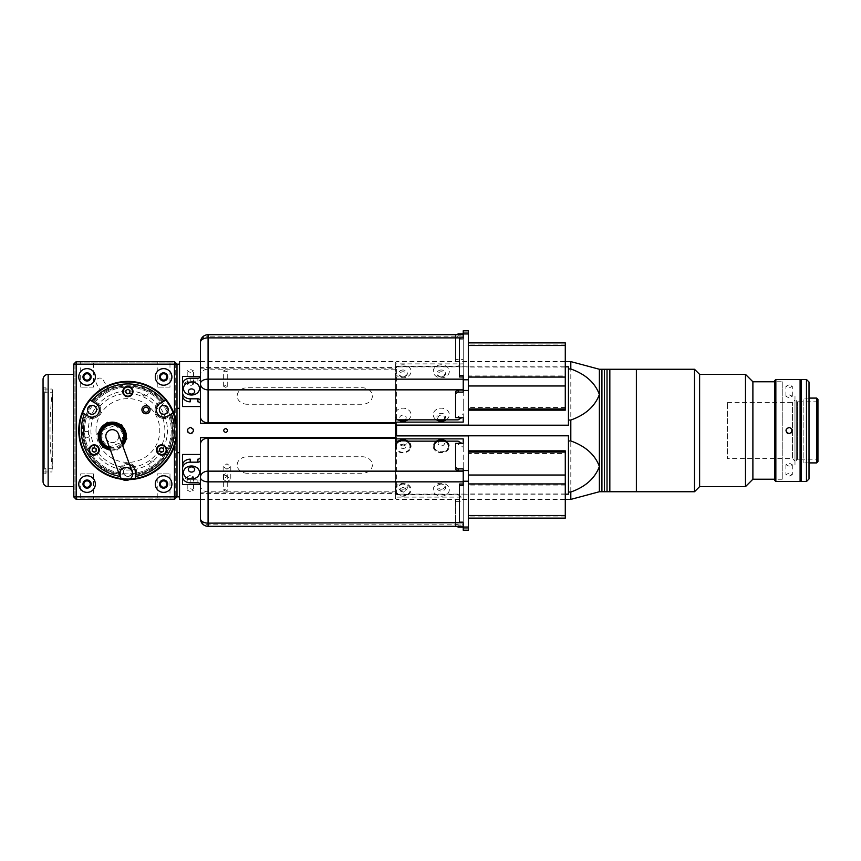 <?xml version="1.0" encoding="UTF-8"?>
<svg xmlns="http://www.w3.org/2000/svg" width="861" height="861" viewBox="0 0 861 861"><rect width="100%" height="100%" fill="white"/><g stroke="black" fill="none" stroke-linecap="round" stroke-linejoin="round"><path stroke-width="0.65" stroke-dasharray="4.3 3.23" d="M93.44 387.127L80.686 387.127L93.44 387.127L93.44 361.609L80.686 361.609L93.44 361.609M80.686 387.127L80.686 361.609M169.983 387.127L157.229 387.127L169.983 387.127L169.983 361.609L157.229 361.609L169.983 361.609M157.229 387.127L157.229 361.609M80.686 473.873L93.44 473.873L80.686 473.873L80.686 499.391L93.44 499.391L80.686 499.391M93.44 473.873L93.44 499.391M157.229 473.873L169.983 473.873L157.229 473.873L157.229 499.391L169.983 499.391L157.229 499.391M169.983 473.873L169.983 499.391M73.669 486.626L73.669 374.374L73.669 486.626M43.05 481.525L43.05 379.475M43.05 471.957L43.05 389.043L43.05 471.957L51.983 471.957L51.983 389.043L51.983 471.957M43.05 389.043L51.983 389.043M76.22 499.391L74.939 498.11L175.719 498.11L175.719 362.89L177 364.16L174.449 361.609L76.22 361.609L74.939 362.89L175.719 362.89L175.719 498.11L177 496.84L177 364.16L177 496.84L177 364.16L174.449 361.609L174.449 499.391L177 496.84L174.449 499.391L76.22 499.391L73.669 496.84L76.22 499.391L76.22 361.609L73.669 364.16L73.669 496.84L74.939 498.11L175.719 498.11L174.449 499.391L76.22 499.391L174.449 499.391M76.22 361.609L73.669 364.16L73.669 496.84L73.669 364.16L74.939 362.89L74.939 498.11L74.939 362.89L175.719 362.89L174.449 361.609L76.22 361.609L174.449 361.609M177 484.076L177 376.924L177 484.076M103.137 379.97L108.96 390.065A44.654 44.654 0 0 1 172.523 431.781A44.654 44.654 0 0 1 106.678 469.794A44.654 44.654 0 0 1 102.33 393.886L96.507 383.802A3.831 3.831 0 0 1 97.906 378.571A3.831 3.831 0 0 1 103.137 379.97M52.306 392.229L52.306 468.771L52.306 392.229L45.934 392.229M44.654 392.272L45.934 392.272L44.654 392.272L44.654 468.728L44.654 392.272L43.384 391.002L44.654 392.272M45.934 468.728L44.654 468.728L45.934 468.728L45.934 473.83L45.934 468.728M52.306 468.771L45.934 468.771M43.384 473.83L45.934 473.83L43.384 473.83L43.384 387.17L43.384 391.002L43.384 387.17L45.934 387.17L43.384 387.17L43.384 473.83M44.654 468.728L43.384 469.998L43.384 391.002L43.384 469.998L44.654 468.728M45.934 392.272L45.934 387.17L45.934 392.272M52.629 430.5L52.629 389.678L52.629 430.5M168.261 409.771A4.466 4.466 0 0 0 163.794 405.305A4.466 4.466 0 0 0 159.328 409.771A4.466 4.466 0 0 0 163.794 414.238A4.466 4.466 0 0 0 168.261 409.771M96.443 409.771A4.466 4.466 0 0 0 91.987 405.305A4.466 4.466 0 0 0 87.521 409.771A4.466 4.466 0 0 0 91.987 414.238A4.466 4.466 0 0 0 96.443 409.771M131.141 468.901A4.466 4.466 0 0 0 123.424 471.957A4.466 4.466 0 0 0 127.729 476.424A4.466 4.466 0 0 0 132.346 472.269M132.357 471.957A4.466 4.466 0 0 0 127.891 467.491A4.466 4.466 0 0 0 123.424 471.957A4.466 4.466 0 0 0 127.891 476.424A4.466 4.466 0 0 0 132.357 471.957M78.771 430.5A49.12 49.12 0 0 0 127.891 479.62A49.12 49.12 0 0 0 177 430.5A49.12 49.12 0 0 0 127.891 381.38A49.12 49.12 0 0 0 78.771 430.5A49.12 49.12 0 0 0 120.486 479.05L120.486 474.4L120.486 479.05A49.12 49.12 0 0 1 82.139 412.634A49.12 49.12 0 0 0 78.771 430.5M122.348 479.297A49.12 49.12 0 0 0 129.268 479.599M120.023 476.391A46.559 46.559 0 0 0 120.486 476.477L120.486 471.957A7.394 7.394 0 0 1 127.891 464.563A7.394 7.394 0 0 1 135.285 471.957L135.285 479.05A49.12 49.12 0 0 0 177 430.5A49.12 49.12 0 0 1 135.285 479.05A49.12 49.12 0 0 0 173.642 412.634A49.12 49.12 0 0 1 177 430.5A49.12 49.12 0 0 0 173.642 412.634L172.189 413.463M79.664 430.5A48.227 48.227 0 0 0 127.891 478.727A48.227 48.227 0 0 0 176.107 430.5A48.227 48.227 0 0 0 127.891 382.273A48.227 48.227 0 0 0 79.664 430.5M135.285 475.304A45.418 45.418 0 0 0 170.392 414.507L167.497 416.175A7.394 7.394 0 0 1 157.391 413.474A7.394 7.394 0 0 1 160.092 403.357L166.238 399.816A49.12 49.12 0 0 0 89.544 399.816A49.12 49.12 0 0 1 166.238 399.816A49.12 49.12 0 0 0 89.544 399.816L95.679 403.357A7.394 7.394 0 0 1 99.381 409.771A7.394 7.394 0 0 1 88.285 416.175L85.379 414.507A45.418 45.418 0 0 0 120.486 475.304L120.486 479.05A49.12 49.12 0 0 1 82.139 412.634L85.379 414.507M125.921 391.055A2.045 2.045 0 0 0 125.921 392.121M126.449 393.036A2.045 2.045 0 0 0 127.363 393.563M128.418 393.563A2.045 2.045 0 0 0 129.333 393.036M129.86 392.121A2.045 2.045 0 0 0 128.418 389.613M127.363 389.613A2.045 2.045 0 0 0 126.449 390.151M159.619 449.42A2.045 2.045 0 0 0 159.619 450.486M160.135 451.401A2.045 2.045 0 0 0 161.061 451.928M162.116 451.928A2.045 2.045 0 0 0 163.03 451.401M163.558 450.486A2.045 2.045 0 0 0 163.558 449.42M163.03 448.516A2.045 2.045 0 0 0 162.116 447.978M161.061 447.978A2.045 2.045 0 0 0 160.135 448.516M92.224 449.42A2.045 2.045 0 0 0 92.224 450.486M92.751 451.401A2.045 2.045 0 0 0 93.666 451.928M94.721 451.928A2.045 2.045 0 0 0 95.636 451.401M96.163 450.486A2.045 2.045 0 0 0 96.163 449.42M95.636 448.516A2.045 2.045 0 0 0 94.721 447.978M93.666 447.978A2.045 2.045 0 0 0 92.751 448.516M95.991 430.5A31.889 31.889 0 0 0 127.891 462.389A31.889 31.889 0 0 0 159.78 430.5A31.889 31.889 0 0 0 127.891 398.611A31.889 31.889 0 0 0 95.991 430.5M136.565 474.691L136.565 471.957A8.675 8.675 0 0 0 127.891 463.283A8.675 8.675 0 0 0 119.216 471.957L119.216 474.691L119.216 471.957A8.675 8.675 0 0 1 127.891 463.283A8.675 8.675 0 0 1 136.565 471.957L136.565 474.691M159.457 402.259A8.675 8.675 0 0 0 156.282 414.109A8.675 8.675 0 0 0 168.132 417.284A8.675 8.675 0 0 1 156.282 414.109A8.675 8.675 0 0 1 159.457 402.259M87.65 417.284A8.675 8.675 0 0 0 100.662 409.771A8.675 8.675 0 0 0 96.324 402.259A8.675 8.675 0 0 1 100.662 409.771A8.675 8.675 0 0 1 87.65 417.284M82.139 412.634L86.165 414.959A44.524 44.524 0 0 0 120.486 474.4A44.524 44.524 0 0 1 83.366 430.5A44.524 44.524 0 0 0 120.486 474.4A44.524 44.524 0 0 1 83.366 430.5A44.524 44.524 0 0 0 120.486 474.4A44.524 44.524 0 0 1 86.165 414.959A44.524 44.524 0 0 0 83.366 430.5A44.524 44.524 0 0 1 86.165 414.959A44.524 44.524 0 0 0 83.366 430.5A44.524 44.524 0 0 1 86.165 414.959L82.139 412.634A49.12 49.12 0 0 0 120.486 479.05A49.12 49.12 0 0 1 82.139 412.634L86.165 414.959L82.139 412.634A49.12 49.12 0 0 0 120.486 479.05A49.12 49.12 0 0 1 82.139 412.634L86.165 414.959L82.139 412.634A49.12 49.12 0 0 0 120.486 479.05M135.285 479.05A49.12 49.12 0 0 0 177 430.5A49.12 49.12 0 0 1 135.285 479.05A49.12 49.12 0 0 0 177 430.5A49.12 49.12 0 0 1 135.285 479.05A49.12 49.12 0 0 0 173.642 412.634L169.606 414.959L173.642 412.634A49.12 49.12 0 0 1 177 430.5A49.12 49.12 0 0 0 173.642 412.634A49.12 49.12 0 0 1 177 430.5A49.12 49.12 0 0 0 173.642 412.634L170.392 414.507M99.295 449.959A5.101 5.101 0 0 0 94.193 444.857A5.101 5.101 0 0 0 89.092 449.959A5.101 5.101 0 0 0 94.193 455.06A5.101 5.101 0 0 0 99.295 449.959M166.69 449.959A5.101 5.101 0 0 0 161.588 444.857A5.101 5.101 0 0 0 156.487 449.959A5.101 5.101 0 0 0 161.588 455.06A5.101 5.101 0 0 0 166.69 449.959M132.992 391.594A5.101 5.101 0 0 0 127.891 386.492A5.101 5.101 0 0 0 122.789 391.594A5.101 5.101 0 0 0 127.891 396.695A5.101 5.101 0 0 0 132.992 391.594M141.914 409.675A4.079 4.079 0 0 1 145.993 405.596A4.079 4.079 0 0 1 150.072 409.675A4.079 4.079 0 0 1 145.993 413.764A4.079 4.079 0 0 1 141.914 409.675M120.486 476.477L120.486 477.328M120.486 475.304L120.486 471.957A7.394 7.394 0 0 1 129.634 464.768M114.007 425.915L104.407 429.402A2.551 2.551 0 0 0 102.76 432.2A10.332 10.332 0 0 0 107.55 445.341A2.551 2.551 0 0 0 110.606 446.428L120.196 442.941A2.551 2.551 0 0 0 121.842 440.143A10.332 10.332 0 0 0 117.064 427.002A2.551 2.551 0 0 0 114.007 425.915M135.285 474.4A44.524 44.524 0 0 0 169.606 414.959A44.524 44.524 0 0 1 135.285 474.4A44.524 44.524 0 0 0 169.606 414.959A44.524 44.524 0 0 1 135.285 474.4A44.524 44.524 0 0 0 169.606 414.959A44.524 44.524 0 0 1 135.285 474.4M162.998 401.689A45.418 45.418 0 0 0 92.784 401.689M166.238 399.816A49.12 49.12 0 0 0 89.544 399.816A49.12 49.12 0 0 1 166.238 399.816A49.12 49.12 0 0 0 89.544 399.816A49.12 49.12 0 0 1 166.238 399.816A49.12 49.12 0 0 0 89.544 399.816M162.212 402.141A44.524 44.524 0 0 0 93.569 402.141A44.524 44.524 0 0 1 162.212 402.141A44.524 44.524 0 0 0 93.569 402.141A44.524 44.524 0 0 1 162.212 402.141A44.524 44.524 0 0 0 93.569 402.141A44.524 44.524 0 0 1 162.212 402.141M125.835 439.896L117.344 450.012L104.332 447.72L117.344 450.012L125.835 439.896M122.294 426.313L126.287 437.302L122.294 426.313M108.766 422.59L120.282 424.624L108.766 422.59M98.778 432.448L106.29 423.494L98.778 432.448M102.319 446.03L98.315 435.042L102.319 446.03M106.194 438.4A6.511 6.511 0 0 0 114.535 442.285A6.511 6.511 0 0 0 118.42 433.944C119.41 437.786 118.108 440.563 114.524 442.285C110.682 443.264 107.905 441.973 106.194 438.4M109.422 447.289A11.484 11.484 0 0 0 121.659 442.834M109.939 448.71A12.754 12.754 0 0 0 122.176 444.254M110.445 450.077A14.034 14.034 0 0 0 122.671 445.632M161.588 452.229L163.558 451.089L163.558 448.818L161.588 447.677L159.619 448.818L159.619 451.089L161.588 452.229M125.921 390.453L125.921 392.724L127.891 393.864L129.86 392.724L129.86 390.453L127.891 389.312M94.193 452.229L96.163 451.089L96.163 448.818L94.193 447.677M92.224 448.818L92.224 451.089M103.783 472.258A48.227 48.227 0 0 1 86.132 406.392A48.227 48.227 0 0 1 151.999 388.741A48.227 48.227 0 0 1 169.649 454.608A48.227 48.227 0 0 1 103.783 472.258A48.227 48.227 0 0 1 86.132 406.392A48.227 48.227 0 0 1 151.999 388.741A48.227 48.227 0 0 1 169.649 454.608A48.227 48.227 0 0 1 103.783 472.258M95.356 376.924A8.287 8.287 0 0 0 87.058 368.626A8.287 8.287 0 0 0 78.771 376.924A8.287 8.287 0 0 0 87.058 385.211A8.287 8.287 0 0 0 95.356 376.924M91.148 376.924A4.079 4.079 0 0 0 87.058 372.835A4.079 4.079 0 0 0 82.979 376.924A4.079 4.079 0 0 0 87.058 381.003A4.079 4.079 0 0 0 91.148 376.924M171.899 484.076A8.287 8.287 0 0 0 163.601 475.789A8.287 8.287 0 0 0 155.314 484.076A8.287 8.287 0 0 0 163.601 492.374A8.287 8.287 0 0 0 171.899 484.076M167.691 484.076A4.079 4.079 0 0 0 163.601 479.997A4.079 4.079 0 0 0 159.522 484.076A4.079 4.079 0 0 0 163.601 488.165A4.079 4.079 0 0 0 167.691 484.076M95.356 484.076A8.287 8.287 0 0 0 87.058 475.789A8.287 8.287 0 0 0 78.771 484.076A8.287 8.287 0 0 0 87.058 492.374A8.287 8.287 0 0 0 95.356 484.076M91.148 484.076A4.079 4.079 0 0 0 87.058 479.997A4.079 4.079 0 0 0 82.979 484.076A4.079 4.079 0 0 0 87.058 488.165A4.079 4.079 0 0 0 91.148 484.076M171.899 376.924A8.287 8.287 0 0 0 163.601 368.626A8.287 8.287 0 0 0 155.314 376.924A8.287 8.287 0 0 0 163.601 385.211A8.287 8.287 0 0 0 171.899 376.924M167.691 376.924A4.079 4.079 0 0 0 163.601 372.835A4.079 4.079 0 0 0 159.522 376.924A4.079 4.079 0 0 0 163.601 381.003A4.079 4.079 0 0 0 167.691 376.924M177 429.897L177 431.103M174.449 446.138L174.449 414.862M88.339 430.5A39.552 39.552 0 0 0 127.891 470.052A39.552 39.552 0 0 0 167.432 430.5A39.552 39.552 0 0 0 127.891 390.948A39.552 39.552 0 0 0 88.339 430.5M123.123 382.262A48.474 48.474 0 0 0 79.642 435.268A48.474 48.474 0 0 0 132.659 478.738A48.474 48.474 0 0 1 79.642 435.268A48.474 48.474 0 0 1 123.123 382.262A48.474 48.474 0 0 1 176.128 425.732A48.474 48.474 0 0 1 132.659 478.738A48.474 48.474 0 0 0 176.128 425.732A48.474 48.474 0 0 0 123.123 382.262M123.629 387.332A43.373 43.373 0 0 0 84.722 434.762A43.373 43.373 0 0 0 132.153 473.668A43.373 43.373 0 0 0 171.048 426.238A43.373 43.373 0 0 0 123.629 387.332A43.373 43.373 0 0 0 84.722 434.762A43.373 43.373 0 0 0 132.153 473.668A43.373 43.373 0 0 0 171.048 426.238A43.373 43.373 0 0 0 123.629 387.332M152.365 467.372A3.186 3.186 0 0 0 155.228 463.885A3.186 3.186 0 0 0 151.74 461.022A3.186 3.186 0 0 0 148.878 464.51A3.186 3.186 0 0 0 152.365 467.372M159.619 449.528A36.991 36.991 0 0 1 96.163 449.528M95.549 448.463A36.991 36.991 0 0 1 127.267 393.509M128.504 393.509A36.991 36.991 0 0 1 160.232 448.463M145.305 395.899A3.186 3.186 0 0 0 148.157 392.412A3.186 3.186 0 0 0 144.67 389.559A3.186 3.186 0 0 0 141.817 393.046A3.186 3.186 0 0 0 145.305 395.899M86.939 437.754A3.186 3.186 0 0 0 89.802 434.267A3.186 3.186 0 0 0 86.315 431.404A3.186 3.186 0 0 0 83.452 434.891A3.186 3.186 0 0 0 86.939 437.754M179.551 408.297L179.551 496.84L179.551 408.297M177 496.84L177 452.703M177 431.006L177 429.994L177 431.006M177 408.297L177 364.16M200.43 499.391L395.36 499.391L395.36 423.3M200.387 484.517L200.43 493.428L395.36 493.428L395.36 499.391M200.387 376.483L200.43 367.572L395.36 367.572M200.43 361.609L395.36 361.609M190.389 372.501L187.203 370.843L190.389 369.315L193.574 370.843L190.389 372.501M190.389 382.585L187.203 384.103L190.389 385.771L193.574 384.103L190.389 382.585M190.389 491.685L187.203 490.157L190.389 488.499L193.574 490.157L190.389 491.685M190.389 475.229L187.203 476.897L190.389 478.415L193.574 476.897L190.389 475.229M190.389 433.686L188.129 432.749M187.44 429.284L190.389 427.314M226.96 481.848L223.139 479.211L226.96 476.434L230.791 479.211L226.96 481.848M226.96 469.191L223.139 466.587L226.96 463.778L230.791 466.587L226.96 469.191M225.69 371.887L223.645 370.843L225.69 369.843L227.724 370.843L225.69 371.887M225.69 387.364L223.645 386.309L225.69 385.319L227.724 386.309L225.69 387.364M225.69 491.157L223.645 490.157L225.69 489.113L227.724 490.157L225.69 491.157M225.69 475.681L223.645 474.691L225.69 473.636L227.724 474.691L225.69 475.681M225.69 428.455C223.053 429.822 223.053 431.178 225.69 432.545C228.316 431.178 228.316 429.822 225.69 428.455M182.564 454.468L182.564 484.517M200.43 484.517L200.43 454.468M200.43 493.428L200.43 437.7M247.376 473.249A10.203 8.255 0 0 1 237.162 464.994A10.203 8.255 0 0 1 247.376 456.739L362.19 456.739A10.203 8.255 0 0 1 372.393 464.994A10.203 8.255 0 0 1 362.19 473.249L247.376 473.249M200.43 492.858L395.36 492.858L395.36 437.7M200.43 437.13L395.36 437.13M395.36 376.408L395.36 484.592L395.36 376.408M395.36 493.428L395.36 492.858M200.43 367.572L200.43 423.87L395.36 423.87M200.43 368.142L395.36 368.142M247.376 404.261A10.203 8.255 180 0 1 237.162 396.006A10.203 8.255 180 0 1 247.376 387.751L362.19 387.751A10.203 8.255 180 0 1 372.393 396.006A10.203 8.255 180 0 1 362.19 404.261L247.376 404.261M182.564 406.532L182.564 376.483M200.43 406.532L200.43 376.483M200.43 423.87L200.43 423.3M193.338 429.284L192.638 432.76M179.551 361.609L179.551 499.391M782.229 381.767L782.229 479.233L782.229 381.767L774.577 381.767L774.577 479.233L774.577 381.767M782.229 479.233L774.577 479.233M752.891 381.767L752.891 479.233M745.486 486.626L745.486 374.374M699.616 486.626L699.616 374.374M694.515 369.261L694.515 491.739M636.376 369.261L636.376 491.739L636.376 369.261M636.376 490.2L636.376 370.8L636.376 490.2M727.373 402.431L792.432 402.431L794.983 399.881L794.983 461.119L792.432 458.569L792.432 402.431L792.432 458.569L727.373 458.569L727.373 402.431L727.373 458.569M794.983 464.94L794.983 396.06L794.983 464.94M794.983 461.119L794.983 399.881M789.117 384.802L785.932 386.309L789.117 387.988L792.303 386.309L789.117 384.802M789.117 397.954L785.932 396.254L789.117 394.768L792.303 396.254L789.117 397.954M789.117 473.012L785.932 474.691L789.117 476.198L792.303 474.691L789.117 473.012M789.117 466.231L785.932 464.746L789.117 463.046L792.303 464.746L789.117 466.231M786.179 429.273L786.868 432.76M800.095 379.475L800.095 481.525M800.095 461.119L800.095 399.881L800.095 461.119M774.577 380.745L774.577 480.255M775.847 379.475L775.847 481.525M789.117 433.686L791.377 432.76M792.066 429.284L789.117 427.314M809.017 398.094L803.152 398.094L803.152 462.906L803.152 398.094M809.017 462.906L803.152 462.906M817.95 459.204L817.95 401.796L817.95 459.204L801.365 459.204M800.095 459.204L797.534 459.204L796.264 460.484L796.264 400.516L796.264 460.484M800.095 401.796L797.534 401.796L797.534 459.204L797.534 401.796L796.264 400.516M817.95 401.796L801.365 401.796M816.669 398.094L816.669 462.906M817.95 399.375L817.95 461.625M809.017 478.974L809.017 382.026M809.017 399.881L809.017 461.119L809.017 399.881M806.466 379.475L806.466 481.525M801.365 481.525L801.365 379.475M801.365 399.881L801.365 461.119L801.365 399.881M609.836 369.261L609.836 491.739M609.836 490.2L609.836 370.8L609.836 490.2M396.534 425.194L395.264 423.181L395.264 437.818L396.534 435.806M599.374 430.5L599.374 369.261L599.374 430.5M570.811 499.391L570.811 361.609M441.284 489.242A3.186 2.583 180 0 0 444.47 486.669A3.186 2.583 180 0 0 441.284 484.086A3.186 2.583 180 0 0 438.088 486.669A3.186 2.583 180 0 0 441.284 489.242M403.013 489.242A3.186 2.583 180 0 0 406.198 486.669A3.186 2.583 180 0 0 403.013 484.086A3.186 2.583 180 0 0 399.816 486.669A3.186 2.583 180 0 0 403.013 489.242M403.013 445.901A3.186 2.583 180 0 0 406.198 443.318A3.186 2.583 180 0 0 403.013 440.735A3.186 2.583 180 0 0 399.816 443.318A3.186 2.583 180 0 0 403.013 445.901M439.54 441.155A3.186 2.583 180 0 0 438.227 444.05A3.186 2.583 180 0 0 441.284 445.901A3.186 2.583 180 0 0 444.341 444.05A3.186 2.583 180 0 0 443.028 441.155M568.443 494.182L568.443 435.806M565.279 494.182L396.534 494.182L395.264 492.158L395.264 438.163M395.264 492.158L395.264 362.89L395.264 368.842L396.534 366.818L565.279 366.818M396.534 494.182L396.534 366.818M441.284 376.914A3.186 2.583 0 0 0 444.47 374.331A3.186 2.583 0 0 0 441.284 371.758A3.186 2.583 0 0 0 438.088 374.331A3.186 2.583 0 0 0 441.284 376.914M403.013 376.914A3.186 2.583 0 0 0 406.198 374.331A3.186 2.583 0 0 0 403.013 371.758A3.186 2.583 0 0 0 399.816 374.331A3.186 2.583 0 0 0 403.013 376.914M404.756 419.845A3.186 2.583 0 0 0 406.069 416.95A3.186 2.583 0 0 0 403.013 415.099A3.186 2.583 0 0 0 399.956 416.95A3.186 2.583 0 0 0 401.269 419.845M443.028 419.845A3.186 2.583 0 0 0 444.341 416.95A3.186 2.583 0 0 0 441.284 415.099A3.186 2.583 0 0 0 438.227 416.95A3.186 2.583 0 0 0 439.54 419.845M568.443 366.818L568.443 425.194M395.264 422.837L395.264 368.842M441.284 483.161A8.04 6.501 180 0 0 433.244 489.661A8.04 6.501 180 0 0 441.284 496.173A8.04 6.501 180 0 0 449.324 489.661A8.04 6.501 180 0 0 441.284 483.161M441.284 483.979A4.337 3.509 180 0 0 436.947 487.487A4.337 3.509 180 0 0 441.284 490.996A4.337 3.509 180 0 0 445.621 487.487A4.337 3.509 180 0 0 441.284 483.979M395.36 491.653A8.04 6.501 180 0 0 403.013 496.173A8.04 6.501 180 0 0 411.052 489.661A8.04 6.501 180 0 0 403.013 483.161A8.04 6.501 180 0 0 395.36 487.681L395.36 497.098L463.229 497.098L463.229 468.879M403.013 483.979A4.337 3.509 180 0 0 398.675 487.487A4.337 3.509 180 0 0 403.013 490.996A4.337 3.509 180 0 0 407.35 487.487A4.337 3.509 180 0 0 403.013 483.979M456.75 526.286L455.566 525.587L455.566 499.531L455.566 523.531L458.117 525.027L458.117 526.286M455.566 525.587L455.566 523.531M463.229 530.204L463.229 525.027L458.117 525.027M455.566 443.383L455.566 469.449M463.229 528.74L468.33 528.74L468.33 530.204M468.33 528.74L468.33 494.096L395.36 494.096L395.36 497.098M468.33 435.892L468.33 494.096M468.33 482.623L468.33 477.661L468.33 482.623M468.33 514.404L468.33 509.454L468.33 514.404M468.33 491.308L468.33 486.357L468.33 491.308M468.33 459.526L468.33 454.576L468.33 459.526M468.33 465.909L468.33 503.072L468.33 465.909M459.397 522.713L459.397 484.054M459.397 521.217L463.229 521.217L463.229 522.713L463.229 485.561M463.229 521.217L463.229 484.054M463.229 497.098L463.229 501.597L455.566 501.597M463.229 525.027L463.229 501.597M463.229 482.623L463.229 477.661L463.229 482.623M463.229 514.404L463.229 509.454L463.229 514.404M463.229 491.308L463.229 486.357L463.229 491.308M463.229 459.526L463.229 454.576L463.229 459.526M463.229 503.072L463.229 465.909L463.229 503.072M436.387 441.155A8.04 6.501 180 0 0 433.675 448.409A8.04 6.501 180 0 0 441.284 452.821A8.04 6.501 180 0 0 448.893 448.409A8.04 6.501 180 0 0 446.17 441.155M395.36 438.163L395.36 448.301A8.04 6.501 180 0 0 407.64 451.638A8.04 6.501 180 0 0 407.899 441.155M398.116 441.155A8.04 6.501 180 0 0 395.36 444.341M395.36 448.301L395.36 487.681M395.36 435.892L395.36 494.096M565.279 518.128L565.279 450.852M468.33 453.478L468.33 518.128L468.33 453.478L565.279 453.478M407.285 494.505A7.275 5.887 180 0 0 408.889 486.282A7.275 5.887 180 0 0 398.74 484.98A7.275 5.887 180 0 0 397.125 493.202A7.275 5.887 180 0 0 407.285 494.505M403.325 492.137L400.602 491.157L400.29 488.757L402.7 487.348L405.413 488.327L405.725 490.716L403.325 492.137M395.942 445.019A7.275 5.887 180 0 0 401.301 452.111A7.275 5.887 180 0 0 410.084 447.774M405.165 448.054L402.313 448.732L400.161 447.074L400.849 444.739L403.712 444.05L405.865 445.707L405.165 448.054M436.925 441.155A7.275 5.887 180 0 0 434.009 445.869A7.275 5.887 180 0 0 441.284 451.756A7.275 5.887 180 0 0 448.549 445.869A7.275 5.887 180 0 0 445.643 441.155M434.009 445.869L434.009 446.396A7.275 5.887 180 0 0 441.284 452.273A7.275 5.887 180 0 0 448.549 446.396L448.549 445.869M458.117 441.155L458.117 444.254L463.229 447.257L463.229 444.158L461.916 443.383M463.229 481.848L463.229 444.158M406.327 441.155L399.698 441.155M208.082 526.286L208.082 491.825L395.36 491.825L395.36 494.827L458.117 494.827L463.229 497.83L463.229 523.122M208.082 491.825A7.652 6.188 0 0 1 200.43 485.636L200.43 518.623A7.652 6.188 180 0 0 208.082 524.823L463.229 524.823M200.43 484.872L200.43 481.88A2.551 2.066 180 0 0 197.879 479.814L190.216 479.814A7.652 6.188 0 0 1 182.564 473.625L182.564 476.617M200.43 457.105L200.43 481.88M200.43 444.351L200.43 485.636M208.082 369.175L208.082 336.177A7.652 6.188 180 0 0 200.43 342.377L200.43 375.364A7.652 6.188 180 0 1 208.082 369.175L395.36 369.175L395.36 366.173L458.117 366.173L463.229 363.17L463.229 337.878M463.229 375.439L463.229 338.287L463.229 339.783L459.397 339.783L459.397 338.287M461.916 417.617L463.229 416.842L463.229 379.152M463.229 416.842L463.229 413.743L458.117 416.746L458.117 419.845M395.36 373.319A8.04 6.501 0 0 0 403.013 377.839A8.04 6.501 0 0 0 411.052 371.339A8.04 6.501 0 0 0 403.013 364.827A8.04 6.501 0 0 0 395.36 369.347L395.36 422.837M182.564 384.383L182.564 387.375A7.652 6.188 180 0 1 190.216 381.186L197.879 381.186A2.551 2.066 0 0 0 200.43 379.12L200.43 376.128M200.43 379.12L200.43 403.895M200.43 375.364L200.43 416.649M599.374 378.194L599.374 482.806L599.374 378.194M601.925 491.739L601.925 369.261L601.925 491.739M604.476 491.739L604.476 369.261L604.476 491.739M607.027 491.739L607.027 369.261L607.027 491.739M609.577 491.739L609.577 369.261M609.577 378.194L609.577 482.806L609.577 378.194M446.17 419.845A8.04 6.501 0 0 0 448.893 412.591A8.04 6.501 0 0 0 441.284 408.179A8.04 6.501 0 0 0 433.675 412.591A8.04 6.501 0 0 0 436.387 419.845M443.555 419.845A4.337 3.509 0 0 0 445.449 415.895A4.337 3.509 0 0 0 441.284 413.345A4.337 3.509 0 0 0 437.108 415.895A4.337 3.509 0 0 0 439.002 419.845M441.284 364.827A8.04 6.501 0 0 0 433.244 371.339A8.04 6.501 0 0 0 441.284 377.839A8.04 6.501 0 0 0 449.324 371.339A8.04 6.501 0 0 0 441.284 364.827M441.284 370.004A4.337 3.509 0 0 0 436.947 373.513A4.337 3.509 0 0 0 441.284 377.021A4.337 3.509 0 0 0 445.621 373.513A4.337 3.509 0 0 0 441.284 370.004M403.013 370.004A4.337 3.509 0 0 0 398.675 373.513A4.337 3.509 0 0 0 403.013 377.021A4.337 3.509 0 0 0 407.35 373.513A4.337 3.509 0 0 0 403.013 370.004M455.566 417.617L455.566 391.551M463.229 392.121L463.229 359.403L455.566 359.403L455.566 361.469L455.566 335.413L456.75 334.714M463.229 330.796L463.229 335.973L458.117 335.973L455.566 337.469M458.117 334.714L458.117 335.973M455.566 335.413L455.566 359.403M463.229 332.26L468.33 332.26L468.33 366.904L395.36 366.904L395.36 363.902L463.229 363.902M468.33 332.26L468.33 330.796M468.33 366.904L468.33 425.108M468.33 351.546L468.33 346.596L468.33 351.546M468.33 383.339L468.33 378.377L468.33 383.339M468.33 406.424L468.33 401.474L468.33 406.424M468.33 374.643L468.33 369.692L468.33 374.643M468.33 357.928L468.33 395.091L468.33 357.928M459.397 376.946L459.397 339.783M463.229 376.946L463.229 339.783M463.229 335.973L463.229 359.403M463.229 351.546L463.229 346.596L463.229 351.546M463.229 383.339L463.229 378.377L463.229 383.339M463.229 406.424L463.229 401.474L463.229 406.424M463.229 374.643L463.229 369.692L463.229 374.643M463.229 395.091L463.229 357.928L463.229 395.091M395.36 363.902L395.36 369.347M395.36 416.659A8.04 6.501 0 0 0 398.116 419.845M407.899 419.845A8.04 6.501 0 0 0 407.64 409.362A8.04 6.501 0 0 0 395.36 412.699M395.36 366.904L395.36 425.108M565.279 410.148L565.279 342.872M468.33 375.945L468.33 410.148L468.33 375.945L565.279 375.945M48.151 486.626L48.151 374.374M565.279 485.055L468.33 485.055M565.279 493.966L468.33 493.966M565.279 516.912L468.33 516.912M197.879 479.814L197.879 482.817M190.216 482.817L190.216 479.814M463.229 336.177L208.082 336.177L208.082 334.714M190.216 378.183L190.216 381.186M197.879 378.183L197.879 381.186M565.279 367.034L468.33 367.034M565.279 407.522L468.33 407.522M565.279 344.088L468.33 344.088M52.629 389.678A320.97 320.97 0 0 0 52.629 471.322M187.203 384.103L187.203 370.843M187.203 476.897L187.203 490.157M223.139 466.587L223.139 479.211M223.645 386.309L223.645 370.843M223.645 474.691L223.645 490.157M227.724 474.691L227.724 490.157M227.724 386.309L227.724 370.843M230.791 466.587L230.791 479.211M193.574 476.897L193.574 490.157M193.574 384.103L193.574 370.843M785.932 396.254L785.932 386.309M785.932 464.746L785.932 474.691M792.303 464.746L792.303 474.691M792.303 396.254L792.303 386.309M395.264 498.11L396.534 499.391L565.279 499.391M395.264 362.89L396.534 361.609L565.279 361.609"/><path stroke-width="1.29" d="M48.151 374.374L48.151 486.626A5.101 5.101 0 0 1 43.05 481.525L43.05 379.475A5.101 5.101 0 0 1 48.151 374.374L73.669 374.374M48.151 486.626L73.669 486.626M87.058 380.11A3.186 3.186 0 0 0 90.254 376.924A3.186 3.186 0 0 0 87.058 373.728A3.186 3.186 0 0 0 83.872 376.924A3.186 3.186 0 0 0 87.058 380.11M163.601 380.11A3.186 3.186 0 0 0 166.797 376.924A3.186 3.186 0 0 0 163.601 373.728A3.186 3.186 0 0 0 160.415 376.924A3.186 3.186 0 0 0 163.601 380.11M163.601 487.272A3.186 3.186 0 0 0 166.797 484.076A3.186 3.186 0 0 0 163.601 480.89A3.186 3.186 0 0 0 160.415 484.076A3.186 3.186 0 0 0 163.601 487.272M87.058 487.272A3.186 3.186 0 0 0 90.254 484.076A3.186 3.186 0 0 0 87.058 480.89A3.186 3.186 0 0 0 83.872 484.076A3.186 3.186 0 0 0 87.058 487.272M168.261 409.771A4.466 4.466 0 0 0 163.794 405.305A4.466 4.466 0 0 0 159.328 409.771A4.466 4.466 0 0 0 163.794 414.238A4.466 4.466 0 0 0 168.261 409.771M96.443 409.771A4.466 4.466 0 0 0 91.987 405.305A4.466 4.466 0 0 0 87.521 409.771A4.466 4.466 0 0 0 91.987 414.238A4.466 4.466 0 0 0 96.443 409.771M132.346 472.269A4.466 4.466 0 0 0 131.141 468.901M120.486 476.477L120.486 479.05A49.12 49.12 0 0 0 122.348 479.297M129.268 479.599A49.12 49.12 0 0 0 135.285 479.05L135.285 476.477A46.559 46.559 0 0 0 171.404 413.926L173.642 412.634A49.12 49.12 0 0 0 166.238 399.816L163.999 401.108A46.559 46.559 0 0 0 91.772 401.108L89.544 399.816A49.12 49.12 0 0 0 82.139 412.634L84.378 413.926A46.559 46.559 0 0 0 120.023 476.391M125.921 392.121A2.045 2.045 0 0 0 126.449 393.036M127.363 393.563A2.045 2.045 0 0 0 128.418 393.563M129.333 393.036A2.045 2.045 0 0 0 129.86 392.121M128.418 389.613A2.045 2.045 0 0 0 127.363 389.613M126.449 390.151A2.045 2.045 0 0 0 125.921 391.055M159.619 450.486A2.045 2.045 0 0 0 160.135 451.401M161.061 451.928A2.045 2.045 0 0 0 162.116 451.928M163.03 451.401A2.045 2.045 0 0 0 163.558 450.486M163.558 449.42A2.045 2.045 0 0 0 163.03 448.516M162.116 447.978A2.045 2.045 0 0 0 161.061 447.978M160.135 448.516A2.045 2.045 0 0 0 159.619 449.42M92.224 450.486A2.045 2.045 0 0 0 92.751 451.401M93.666 451.928A2.045 2.045 0 0 0 94.721 451.928M95.636 451.401A2.045 2.045 0 0 0 96.163 450.486M96.163 449.42A2.045 2.045 0 0 0 95.636 448.516M94.721 447.978A2.045 2.045 0 0 0 93.666 447.978M92.751 448.516A2.045 2.045 0 0 0 92.224 449.42M143.443 409.675A2.551 2.551 0 0 0 145.993 412.225A2.551 2.551 0 0 0 148.544 409.675A2.551 2.551 0 0 0 145.993 407.124A2.551 2.551 0 0 0 143.443 409.675M91.772 401.108L95.679 403.357A7.394 7.394 0 0 1 99.381 409.771A7.394 7.394 0 0 1 88.285 416.175L84.378 413.926M99.295 449.959A5.101 5.101 0 0 0 94.193 444.857A5.101 5.101 0 0 0 89.092 449.959A5.101 5.101 0 0 0 94.193 455.06A5.101 5.101 0 0 0 99.295 449.959M166.69 449.959A5.101 5.101 0 0 0 161.588 444.857A5.101 5.101 0 0 0 156.487 449.959A5.101 5.101 0 0 0 161.588 455.06A5.101 5.101 0 0 0 166.69 449.959M132.992 391.594A5.101 5.101 0 0 0 127.891 386.492A5.101 5.101 0 0 0 122.789 391.594A5.101 5.101 0 0 0 127.891 396.695A5.101 5.101 0 0 0 132.992 391.594M150.072 409.675A4.079 4.079 0 0 0 145.993 405.596A4.079 4.079 0 0 0 141.914 409.675A4.079 4.079 0 0 0 145.993 413.764A4.079 4.079 0 0 0 150.072 409.675M172.189 413.463L173.642 412.634A49.12 49.12 0 0 1 135.285 479.05M120.486 479.05A49.12 49.12 0 0 1 82.139 412.634M89.544 399.816A49.12 49.12 0 0 1 166.238 399.816M129.634 464.768A7.394 7.394 0 0 1 135.285 471.957L135.285 476.477M171.404 413.926L167.497 416.175A7.394 7.394 0 0 1 157.391 413.474A7.394 7.394 0 0 1 160.092 403.357L163.999 401.108M126.815 438.733L125.835 439.896L126.815 438.733L126.287 437.302L126.815 438.733M121.778 424.893L122.294 426.313L121.778 424.893L120.282 424.624L121.778 424.893M107.27 422.331L108.766 422.59L107.27 422.331L106.29 423.494L107.27 422.331M97.799 433.61L98.778 432.448L97.799 433.61L98.315 435.042L97.799 433.61M102.836 447.462L102.319 446.03L102.836 447.462L104.332 447.72L102.836 447.462M132.185 471.753L118.42 433.944A6.511 6.511 0 0 0 110.079 430.059A6.511 6.511 0 0 0 106.194 438.4L119.948 476.208A6.511 6.457 -20 0 1 123.855 467.91A6.511 6.457 -20 0 1 132.185 471.753A6.511 6.457 -20 0 1 128.278 480.051A6.511 6.457 -20 0 1 119.948 476.208M121.659 442.834A11.484 11.484 0 0 0 108.378 425.388A11.484 11.484 0 0 0 109.422 447.289M122.176 444.254A12.754 12.754 0 0 0 107.937 424.182A12.754 12.754 0 0 0 109.939 448.71M122.671 445.632A14.034 14.034 0 0 0 107.507 422.988A14.034 14.034 0 0 0 110.445 450.077M161.588 452.229L163.558 451.089L163.558 448.818L161.588 447.677L159.619 448.818L159.619 451.089L161.588 452.229M156.993 449.959A4.596 4.596 0 0 0 161.588 454.543A4.596 4.596 0 0 0 166.173 449.959A4.596 4.596 0 0 0 161.588 445.363A4.596 4.596 0 0 0 156.993 449.959M127.891 393.864L129.86 392.724L129.86 390.453L127.891 389.312L125.921 390.453L125.921 392.724L127.891 393.864M129.86 391.594A1.97 1.97 0 0 0 128.87 389.882M123.295 391.594A4.596 4.596 0 0 0 127.891 396.178A4.596 4.596 0 0 0 132.486 391.594A4.596 4.596 0 0 0 127.891 386.998A4.596 4.596 0 0 0 123.295 391.594M94.193 452.229L96.163 451.089L96.163 448.818L94.193 447.677L92.224 448.818L92.224 451.089L94.193 452.229M89.598 449.959A4.596 4.596 0 0 0 94.193 454.543A4.596 4.596 0 0 0 98.789 449.959A4.596 4.596 0 0 0 94.193 445.363A4.596 4.596 0 0 0 89.598 449.959M95.356 376.924A8.287 8.287 0 0 0 87.058 368.626A8.287 8.287 0 0 0 78.771 376.924A8.287 8.287 0 0 0 87.058 385.211A8.287 8.287 0 0 0 95.356 376.924M91.148 376.924A4.079 4.079 0 0 0 87.058 372.835A4.079 4.079 0 0 0 82.979 376.924A4.079 4.079 0 0 0 87.058 381.003A4.079 4.079 0 0 0 91.148 376.924M171.899 484.076A8.287 8.287 0 0 0 163.601 475.789A8.287 8.287 0 0 0 155.314 484.076A8.287 8.287 0 0 0 163.601 492.374A8.287 8.287 0 0 0 171.899 484.076M167.691 484.076A4.079 4.079 0 0 0 163.601 479.997A4.079 4.079 0 0 0 159.522 484.076A4.079 4.079 0 0 0 163.601 488.165A4.079 4.079 0 0 0 167.691 484.076M95.356 484.076A8.287 8.287 0 0 0 87.058 475.789A8.287 8.287 0 0 0 78.771 484.076A8.287 8.287 0 0 0 87.058 492.374A8.287 8.287 0 0 0 95.356 484.076M91.148 484.076A4.079 4.079 0 0 0 87.058 479.997A4.079 4.079 0 0 0 82.979 484.076A4.079 4.079 0 0 0 87.058 488.165A4.079 4.079 0 0 0 91.148 484.076M171.899 376.924A8.287 8.287 0 0 0 163.601 368.626A8.287 8.287 0 0 0 155.314 376.924A8.287 8.287 0 0 0 163.601 385.211A8.287 8.287 0 0 0 171.899 376.924M167.691 376.924A4.079 4.079 0 0 0 163.601 372.835A4.079 4.079 0 0 0 159.522 376.924A4.079 4.079 0 0 0 163.601 381.003A4.079 4.079 0 0 0 167.691 376.924M174.449 414.862L174.449 364.16L177 364.16L177 429.897M177 431.103L177 496.84L174.449 499.391L76.22 499.391L76.22 496.84L174.449 496.84L174.449 499.391M174.449 446.138L174.449 496.84L179.551 496.84M73.669 496.84L73.669 364.16L76.22 364.16L76.22 361.609L174.449 361.609L174.449 364.16L76.22 364.16L76.22 496.84L73.669 496.84L76.22 499.391M174.449 361.609L177 364.16L177 408.297L179.551 408.297M76.22 361.609L73.669 364.16M96.163 449.528A36.991 36.991 0 0 1 95.549 448.463M127.267 393.509A36.991 36.991 0 0 1 128.504 393.509M160.232 448.463A36.991 36.991 0 0 1 159.619 449.528M179.551 364.16L177 364.16M179.551 452.703L177 452.703L177 431.006L177 496.84M177 429.994L177 408.297L177 429.994M225.69 432.545C228.316 431.178 228.316 429.822 225.69 428.455C223.053 429.822 223.053 431.178 225.69 432.545M190.389 433.686C194.5 431.565 194.5 429.435 190.389 427.314C186.277 429.435 186.277 431.555 190.389 433.686L192.638 432.76M200.43 499.391L179.551 499.391L179.551 361.609L200.43 361.609M200.387 484.517L182.564 484.517L182.564 454.468L200.43 454.468L200.43 437.7L395.36 437.7L395.36 423.3L200.43 423.3L200.43 406.532L182.564 406.532L182.564 376.483L200.387 376.483M188.129 432.749L187.44 429.284M191.497 472.076A3.186 2.583 180 0 0 194.683 469.493A3.186 2.583 180 0 0 191.497 466.91A3.186 2.583 180 0 0 188.311 469.493A3.186 2.583 180 0 0 191.497 472.076M191.497 394.09A3.186 2.583 0 0 0 194.683 391.507A3.186 2.583 0 0 0 191.497 388.924A3.186 2.583 0 0 0 188.311 391.507A3.186 2.583 0 0 0 191.497 394.09M190.389 427.314L193.338 429.284M694.515 491.739L694.515 369.261L609.836 369.261L609.836 491.739L636.376 491.739L636.376 369.261L636.376 491.739L694.515 491.739L699.616 486.626L745.486 486.626L745.486 374.374L699.616 374.374L699.616 486.626M699.616 374.374L694.515 369.261M774.577 479.233L752.891 479.233L752.891 381.767L745.486 374.374M752.891 479.233L745.486 486.626M774.577 381.767L752.891 381.767M789.117 433.686C785.006 431.565 785.006 429.435 789.117 427.314C793.229 429.435 793.229 431.555 789.117 433.686L787.901 433.449M800.095 481.525L800.095 379.475L775.847 379.475L775.847 481.525L800.095 481.525M789.117 427.314L786.179 429.273M786.868 432.76L787.89 433.438M775.847 481.525L774.577 480.255L774.577 380.745L775.847 379.475M791.377 432.76L792.066 429.284M816.669 398.094L816.669 462.906L817.95 461.625L817.95 399.375L816.669 398.094L809.017 398.094M816.669 462.906L809.017 462.906M801.365 459.204L800.095 459.204M801.365 401.796L800.095 401.796M806.466 481.525L806.466 379.475L801.365 379.475L801.365 481.525L806.466 481.525L809.017 478.974L809.017 382.026L806.466 379.475M568.443 420.039L568.443 425.194L396.534 425.194L396.534 435.806L568.443 435.806L568.443 440.961L570.811 440.961C585.545 446.224 595.069 454.737 599.374 466.49L599.374 491.739L570.811 499.391L570.811 492.029C585.469 486.831 594.994 478.318 599.374 466.49L599.374 394.51C595.069 382.747 585.545 374.234 570.811 368.971L568.443 368.971L568.443 420.039L570.811 420.039L570.811 440.961M565.279 361.609L570.811 361.609L599.374 369.261L599.374 491.739L601.925 491.739L601.925 369.261L601.925 491.739L604.476 491.739L604.476 369.261L604.476 491.739L607.027 491.739L607.027 369.261L607.027 491.739L609.577 491.739L609.577 369.261L599.374 369.261L599.374 394.51C594.994 406.338 585.469 414.841 570.811 420.039M570.811 361.609L570.811 368.971M565.279 494.182L568.443 494.182L568.443 440.961M568.443 492.029L570.811 492.029M443.028 441.155A3.186 2.583 180 0 0 441.284 440.735A3.186 2.583 180 0 0 439.54 441.155M401.269 419.845A3.186 2.583 0 0 0 403.013 420.265A3.186 2.583 0 0 0 404.756 419.845M439.54 419.845A3.186 2.583 0 0 0 441.284 420.265A3.186 2.583 0 0 0 443.028 419.845M565.279 366.818L568.443 366.818L568.443 368.971M458.117 526.286L458.117 527.093L456.75 526.286M463.229 527.093L458.117 527.093M463.229 470.945L458.117 470.945L455.566 469.449L455.566 467.383L458.117 468.879L458.117 470.945M463.229 527.05L468.33 527.05L468.33 530.204L463.229 530.204L463.229 522.713L459.397 522.713L459.397 485.561L463.229 485.561L463.229 468.879L458.117 468.879M455.566 467.383L455.566 443.383L463.229 443.383L463.229 438.884L463.229 443.383M463.229 470.536L468.33 470.536L468.33 435.892L395.36 435.892L395.36 438.884L463.229 438.884M468.33 470.536L468.33 527.05M459.397 485.561L459.397 484.054L463.229 484.054L463.229 481.848L208.082 481.848L208.082 523.122L463.229 522.713M446.17 441.155A8.04 6.501 180 0 0 441.284 439.82A8.04 6.501 180 0 0 436.387 441.155M395.36 438.884L395.36 441.155L399.698 441.155M407.899 441.155A8.04 6.501 180 0 0 398.116 441.155M468.33 450.852L565.279 450.852L565.279 518.128L468.33 518.128M410.084 447.774A7.275 5.887 180 0 0 404.713 440.671A7.275 5.887 180 0 0 395.942 445.019M445.643 441.155A7.275 5.887 180 0 0 441.284 439.982A7.275 5.887 180 0 0 436.925 441.155M448.549 446.396A7.275 5.887 180 0 0 441.284 440.509A7.275 5.887 180 0 0 434.009 446.396M200.43 518.623A7.652 7.652 0 0 0 208.082 526.286L208.082 523.122A7.652 4.499 0 0 1 200.43 518.623L200.43 444.351A7.652 6.188 0 0 1 208.082 438.163L395.36 438.163M461.916 443.383L458.117 441.155L406.327 441.155M200.43 460.108L200.43 484.872A2.551 2.066 0 0 0 197.879 482.817L190.216 482.817A7.652 6.188 0 0 1 182.564 476.617L182.564 465.36A7.652 6.188 0 0 1 190.216 459.171L190.216 462.174L197.879 462.174L197.879 459.171A2.551 2.066 180 0 0 200.43 457.105L200.43 460.108A2.551 2.066 0 0 1 197.879 462.174M182.564 468.362A7.652 6.188 0 0 1 190.216 462.174M183.458 472.495A8.04 6.501 180 0 0 191.497 478.996A8.04 6.501 180 0 0 199.537 472.495A8.04 6.501 180 0 0 191.497 465.995A8.04 6.501 180 0 0 183.458 472.495M463.229 379.152L463.229 376.946L459.397 376.946L459.397 338.287L463.229 337.878L208.082 337.878L208.082 379.152L463.229 379.152M463.229 422.116L463.229 417.617L463.229 422.116L395.36 422.116L395.36 419.845L458.117 419.845L461.916 417.617M208.082 422.837A7.652 6.188 180 0 1 200.43 416.649L200.43 383.651A7.652 4.499 0 0 1 208.082 379.152L208.082 422.837L395.36 422.837M463.229 389.85L208.082 389.85A7.652 6.188 0 0 1 200.43 383.651L200.43 342.377A7.652 4.499 0 0 1 208.082 337.878L208.082 334.714A7.652 7.652 0 0 0 200.43 342.377M190.216 401.829A7.652 6.188 180 0 1 182.564 395.64L182.564 384.383A7.652 6.188 180 0 1 190.216 378.183L197.879 378.183A2.551 2.066 180 0 0 200.43 376.128L200.43 403.895A2.551 2.066 0 0 0 197.879 401.829L197.879 398.826L190.216 398.826L190.216 401.829M190.216 398.826A7.652 6.188 180 0 1 182.564 392.638M183.458 388.505A8.04 6.501 0 0 0 191.497 395.005A8.04 6.501 0 0 0 199.537 388.505A8.04 6.501 0 0 0 191.497 382.004A8.04 6.501 0 0 0 183.458 388.505M197.879 398.826A2.551 2.066 180 0 1 200.43 400.892M436.387 419.845A8.04 6.501 0 0 0 441.284 421.18A8.04 6.501 0 0 0 446.17 419.845M439.002 419.845A4.337 3.509 0 0 0 441.284 420.362A4.337 3.509 0 0 0 443.555 419.845M455.566 393.617L455.566 391.551L458.117 390.055L458.117 392.121L455.566 393.617L455.566 417.617L463.229 417.617M463.229 390.055L458.117 390.055M459.397 375.439L463.229 375.439L463.229 392.121L458.117 392.121M463.229 333.907L458.117 333.907L458.117 334.714M456.75 334.714L458.117 333.907M463.229 390.464L468.33 390.464L468.33 330.796L463.229 330.796L463.229 338.287M468.33 390.464L468.33 425.108L395.36 425.108L395.36 422.116M398.116 419.845A8.04 6.501 0 0 0 407.899 419.845M468.33 342.872L565.279 342.872L565.279 410.148L468.33 410.148M463.229 481.224L468.33 481.224M565.279 452.068L468.33 452.068M565.279 515.502L468.33 515.502M565.279 483.925L468.33 483.925M565.279 475.014L468.33 475.014M208.082 438.163L208.082 471.15A7.652 6.188 0 0 0 200.43 477.349A7.652 4.499 0 0 0 208.082 481.848L208.082 471.15L463.229 471.15M463.229 333.95L468.33 333.95M463.229 379.776L468.33 379.776M565.279 408.932L468.33 408.932M565.279 385.986L468.33 385.986M565.279 377.075L468.33 377.075M565.279 345.498L468.33 345.498M565.279 499.391L570.811 499.391M208.082 526.286L463.229 526.286M208.082 334.714L463.229 334.714"/></g></svg>
